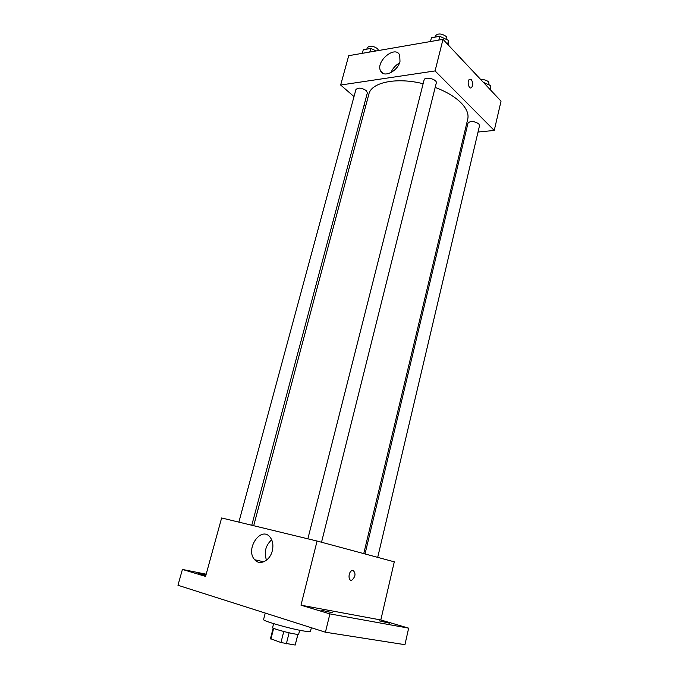 <?xml version="1.0" encoding="UTF-8"?>
<svg xmlns="http://www.w3.org/2000/svg" width="679" height="679" viewBox="0 0 679 679"><rect width="100%" height="100%" fill="white"/><g stroke="black" fill="none" stroke-linecap="round" stroke-linejoin="round"><path stroke-width="1.02" d="M283.763 631.521L280.97 642.538L270.463 638.65L273.17 628.058M297.869 634.33L295.195 645.05L297.962 634.33M295.195 645.05L280.97 642.538M289.11 632.828L286.334 643.853M299.668 630.239L298.692 634.152C299.057 635.722 271.549 628.762 272.61 627.557L273.612 623.645M273.662 628.296L270.896 639.109M265.243 613.061L263.579 619.503C261.941 620.81 292.004 629.323 304.956 631.19L310.473 631.368L311.372 627.744M380.809 619.969L300.984 605.184L317.076 541.044L394.287 561.83L380.809 619.969L408.656 628.151L404.939 644.685L325.428 632.217L177.966 585.273L182.413 569.435L206.178 574.188M389.678 623.237L379.272 620.844L389.678 623.237M332.506 612.772L320.972 610.149L332.506 612.772M408.656 628.151L329.901 613.901L300.984 605.184M329.901 613.901L325.428 632.217M317.076 541.044L221.634 517.958L205.567 576.412L182.413 569.435M272.271 550.89C269.953 560.837 259.718 565.913 254.718 559.751C244.779 549.489 260.897 525.554 270.021 537.089C272.814 540.671 273.561 545.271 272.271 550.89M205.805 575.529L198.658 573.432L205.975 574.926M353.182 570.487C355.932 573.416 355.533 576.607 351.985 580.061C348.047 581.818 348.072 571.896 352.011 570.589L353.182 570.487C355.932 573.416 355.533 576.607 351.985 580.061C348.047 581.818 348.064 571.896 352.002 570.589M266.499 560.2C263.834 552.282 265.557 545.458 271.668 539.746M435.18 87.413C446.222 91.597 454.786 96.681 460.871 102.656C466.609 108.53 468.9 114.013 467.746 119.097L363.757 553.606M253.7 525.716L368.884 94.084C371.252 82.388 396.477 76.973 423.136 83.729M321.532 542.241L436.274 83.033C437.548 79.282 424.74 76.082 424.078 79.986L307.867 538.812M365.03 553.954L468.009 123.094C470.522 120.76 474.12 121.015 478.788 123.858L479.527 125.649L377.702 557.366M238.872 522.126L355.906 89.577C358.156 87.396 361.618 87.727 366.278 90.579L367.364 92.853L251.773 525.249M464.326 133.381L465.582 133.254M478.016 132.04L494.253 130.444L435.078 70.922L340.646 85.028L354.014 96.588M364.046 105.27L365.548 106.569M340.646 85.028L348.717 55.686L442.997 39.365L501.034 101.154L494.253 130.444M442.997 39.365L435.078 70.922M399.99 61.382C397.784 71.371 383.559 78.246 380.596 70.93C375.292 61.509 395.348 44.797 399.719 55.152L399.99 61.382M471.379 79.749C473.187 82.787 473.195 85.452 471.413 87.718C468.773 89.62 466.736 80.843 469.486 79.341L471.379 79.749M470.004 79.146L471.37 79.749C473.178 82.787 473.195 85.452 471.413 87.718L470.895 87.914M390.943 72.628C392.683 68.418 395.509 65.235 399.43 63.088M448.802 45.544L448.539 40.426L439.78 36.31L431.42 37.778L430.469 41.538M448.539 40.426L447.588 44.254M439.78 36.31L438.829 40.086M434.925 37.158L435.222 35.987C437.853 33.144 441.588 33.347 446.426 36.607L447.096 39.747M376.217 50.925L370.759 48.447L363.273 49.762L362.306 53.335M370.759 48.447L369.792 52.037M366.847 49.134L367.212 47.81C369.503 45.408 372.932 45.688 377.507 48.65L378.576 50.518M490.688 90.137L490.807 85.732L483.304 82.278M490.807 85.732L489.949 89.356M480.825 79.638C484.034 79.409 486.656 80.19 488.676 81.998L489.126 84.96M263.749 561.813L254.718 559.751M383.431 73.57L380.596 70.93"/></g></svg>
